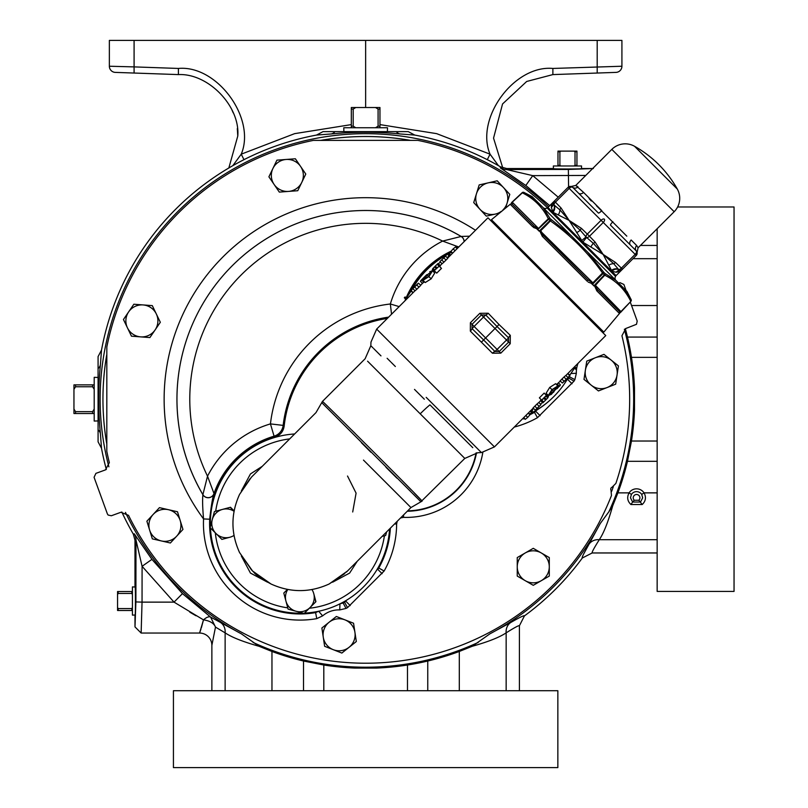 <?xml version="1.0" encoding="UTF-8"?>
<svg xmlns="http://www.w3.org/2000/svg" width="808" height="808" viewBox="0 0 808 808"><rect width="100%" height="100%" fill="white"/><g stroke="black" fill="none" stroke-linecap="round" stroke-linejoin="round"><path stroke-width="1.21" d="M322.745 401.687A4.616 4.585 134 0 0 321.917 402.808L420.746 501.627A4.616 4.585 -44 0 0 421.857 500.809C419.059 497.031 319.716 397.95 322.463 401.414L315.989 412.605L252.561 476.033A67.145 67.145 0 0 0 251.379 477.245L239.542 494.446C230.755 513.767 230.755 533.118 239.542 552.51L251.379 569.771A67.145 67.145 0 0 0 252.561 570.993L271.044 584.012C290.365 592.799 309.716 592.799 329.109 584.012L347.521 570.993A67.145 67.145 0 0 1 346.299 572.175M363.469 460.085L410.949 507.565L363.469 460.085M657.156 228.725L657.156 591.405L734.048 591.405L734.048 206.979L677.619 206.979M173.427 767.6L557.853 767.6L557.853 690.719L173.427 690.719L173.427 767.6M228.836 167.983L237.774 136.057C240.309 106.282 208.252 73.094 178.406 74.588L115.292 72.387A6.151 6.151 0 0 1 109.363 66.236L109.363 40.4L134.088 40.4L134.088 66.892L178.406 68.448C217.059 64.832 256.318 118.402 241.238 154.166L243.976 159.671M634.29 500.243L638.845 500.243A3.333 3.333 0 0 0 636.573 494.476A3.333 3.333 0 0 0 634.29 500.243L632.614 502.031L640.522 502.031L642.663 497.809L641.714 494.415L644.067 492.87C646.37 497.263 645.744 501.142 642.209 504.525L630.937 504.525C627.402 501.162 626.776 497.274 629.068 492.87L617.908 492.87L612.716 505.798C608.151 521.958 603.677 533.26 599.284 539.704A12.302 10.969 29.1 0 0 588.981 544.249L583.568 554.136M519.413 690.719L519.413 625.735L524.442 615.888C524.251 615.151 519.665 617.362 510.696 622.534C519.716 617.342 524.291 615.12 524.442 615.888A268.65 268.65 0 0 0 582.326 557.995C581.578 557.823 583.79 553.248 588.981 544.249L600.273 523.483L608.858 511.797A268.024 268.024 0 0 0 624.372 329.25M101.515 448.299L98.081 441.814L98.081 356.581L101.515 350.086L100.414 364.701C98.152 387.719 98.152 410.716 100.414 433.694L101.515 448.299A268.65 268.65 0 0 0 106.353 469.488M121.826 512.009A268.65 268.65 0 0 0 133.32 534.108L134.987 540.279L135.976 540.017L142.087 566.307L174.033 602.132L203.485 619.867L199.566 633.048A12.302 12.302 0 0 1 211.868 645.35L215.494 627.099L211.868 645.35L211.868 690.719M611.595 491.446A262.691 262.691 0 0 0 613.353 486.628M348.561 131.633L387.941 131.633L387.386 131.633L387.507 127.755L343.774 127.755L343.895 131.633M98.081 420.938L94.203 421.059L94.203 377.326L98.081 377.447M553.45 168.67L553.359 165.973L581.558 165.973L581.477 168.67M135.118 587.002L132.421 586.911L132.421 615.12L135.118 615.029M554.046 214.231A264.034 264.034 0 0 0 417.786 140.37L313.393 140.39A264.034 264.034 0 0 0 106.828 346.945L106.808 451.339A264.034 264.034 0 0 0 109.343 462.631L105.484 469.882L95.91 473.367L94.071 477.306L107.393 513.918L108.11 515.039L111.332 515.756L120.907 512.272L128.533 515.342A264.034 264.034 0 0 0 611.464 495.546L611 490.123A1.97 1.97 0 0 1 612.05 487.254L615.878 483.396A264.034 264.034 0 0 0 621.938 335.754L625.796 328.502L636.492 324.301L637.209 321.079L630.27 302.02M657.156 492.87L644.067 492.87A8.979 8.979 0 0 0 629.068 492.87L631.422 494.415L630.472 497.809L632.614 502.031L630.937 504.525M397.203 521.312L396.627 523.988A96.586 96.586 0 0 1 384.123 571.034L347.561 607.596A96.586 96.586 0 0 1 346.056 608.424L339.744 609.909A24.886 24.886 0 0 0 322.634 615.868L316.766 618.635L315.524 612.212A90.042 90.042 0 0 1 236.37 587.174A90.042 90.042 0 0 1 274.983 437.027L274.084 436.179L270.438 423.897A136.724 136.724 0 0 1 390.345 303.99L399.152 306.606M529.331 414.191A89.698 89.698 0 0 0 531.947 412.858M532.432 412.595A89.698 89.698 0 0 0 553.561 396.839M389.577 528.937A89.698 89.698 0 0 1 304.505 613.1A89.698 89.698 0 0 0 389.577 528.937M210.343 523.513A89.698 89.698 0 0 0 210.393 526.584A89.698 89.698 0 0 1 294.617 433.977M309.353 608.242A85.244 85.244 0 0 0 384.396 535.795L385.487 535.502M357.237 561.267L349.622 573.084L332.633 582.194M241.36 490.911L250.46 473.932L262.277 466.307M426.887 269.801A89.698 89.698 0 0 1 448.026 254.126A89.698 89.698 0 0 0 411.292 290.809M449.096 253.571A89.698 89.698 0 0 1 451.733 252.258A89.698 89.698 0 0 0 449.096 253.571M553.743 396.657A89.698 89.698 0 0 0 569.499 375.366A89.698 89.698 0 0 1 532.795 412.231M361.398 442.713L370.872 452.207M421.857 500.809L464.802 458.419L367.579 361.186M322.463 401.414L365.135 358.742L370.821 345.723L370.963 342.127L376.659 329.098L414.979 290.779M499.031 324.513L510.303 335.34L510.232 343.723L500.809 353.147L492.425 353.217L470.337 331.129L470.397 322.735L479.821 313.312L488.214 313.241L499.031 324.513L497.031 326.523L485.709 314.969L481.437 314.928L472.013 324.351L472.054 328.624L483.608 339.946L485.608 337.946L497.102 349.44L506.525 340.017L495.031 328.523L485.608 337.946L474.114 326.452L472.054 328.624A3.07 0.576 -47.1 0 1 470.337 331.129M423.018 280.346L425.23 282.558L431.149 278.841L434.744 273.023L432.533 270.811L428.897 276.589L423.018 280.346L427.099 274.932L432.533 270.811M434.472 270.892L436.714 273.134L441.481 268.377L439.229 266.125L434.229 270.65L436.209 268.68L434.795 267.266L435.613 266.458L437.017 267.862L439.229 266.125M557.843 385.901L555.631 383.689L549.713 387.406L546.117 393.223L548.319 395.435L551.965 389.658L557.843 385.901L553.763 391.314L548.319 395.435M546.39 395.354L544.138 393.102L539.37 397.869L541.623 400.122L546.39 395.354L544.643 397.566L546.057 398.97L545.249 399.788L543.835 398.374L541.623 400.122M376.659 329.098L494.446 446.895L533.24 408.111M540.946 404.667L538.774 402.495L536.916 404.101L533.058 407.929L535.239 410.111L540.946 404.667L537.704 407.777M538.815 402.525L540.673 400.667L542.845 402.849L547.844 397.849M541.249 399.738L540.491 400.495L542.673 402.677M548.481 396.869L546.016 394.981M546.481 394.859L547.117 394.223M560.298 381.043L556.53 384.588M568.014 377.599L565.842 375.427L563.974 377.033L560.126 380.861L562.307 383.043L568.014 377.599L564.772 380.709M565.883 375.468L605.758 335.583L487.961 217.796L447.622 258.136M439.906 261.57L442.087 263.751L443.946 262.146L447.794 258.308L445.612 256.126L439.906 261.57L445.612 256.126M438.017 263.398L437.37 264.378L438.017 263.398L440.198 265.579L442.047 263.711M439.603 266.499L440.36 265.741L438.178 263.56M432.371 269.377L433.017 268.387L432.371 269.377L434.845 271.266M433.734 272.013L434.381 271.377M420.554 285.204L424.321 281.649M412.837 288.638L415.019 290.819L416.877 289.203L420.726 285.375L418.544 283.194L412.837 288.638L418.544 283.194M383.477 335.926L381.194 333.643M420.211 413.817A19.473 2.05 135 0 1 429.947 404.838L472.781 447.683M461.903 436.795L457.974 432.866M444.39 419.281L442.087 416.979M410.131 403.737L420.291 413.898M461.328 432.482L465.186 436.35M426.19 397.354L481.427 452.581L426.19 397.354M387.133 358.298L390.638 361.802M391.254 362.418L395.344 366.509M424.331 399.223L414.514 389.406M380.982 355.874L373.75 348.642M373.064 347.955L370.882 345.774M437.209 264.216L433.027 268.397M420.837 280.568L423.836 277.578L420.402 281.336L422.412 283.345M426.755 274.659L423.836 277.578M430.826 271.549L429.745 271.66M494.223 222.493L493.446 223.281M601.051 329.331L600.273 330.108M512.312 204.343L534.32 226.351L538.34 228.27L512.151 202.081L517.211 197.596L512.272 202.202L512.312 204.343L534.32 226.351L512.312 204.343A1.535 1.525 135 0 0 510.232 204.262L491.446 219.726L603.829 332.098L619.675 313.251M543.754 235.784L587.77 279.8L543.754 235.784A1.535 0.626 135 0 0 542.309 236.34L539.805 231.048L540.633 231.27L540.421 230.351L545.552 225.937L540.734 230.664L543.754 235.784L587.77 279.8L593.203 283.123L592.395 284.376L593.89 285.87L595.082 285.012L594.486 285.739L595.102 285.749L599.93 280.315L595.102 285.749L597.203 289.234A1.535 0.899 135 0 1 596.829 290.86L594.486 285.739L593.85 285.931L592.496 283.749L588.133 282.083M537.805 228.442L537.815 229.068L538.542 228.472L543.239 223.624L537.673 229.654L539.178 231.159L540.421 230.351L539.805 231.048L537.623 229.704L537.815 229.068L533.512 227.472M597.203 289.234L619.211 311.242L620.938 311.575A1.535 0.848 41.2 0 1 620.837 312.09L620.453 312.534A1.535 1.535 0 0 1 620.514 312.494L622.574 310.262M625.897 306.697L619.281 313.312L596.829 290.86M593.85 285.931A1.535 0.788 -45 0 1 593.89 285.87L604.374 274.841L602.526 272.993C588.133 252.742 570.812 235.411 550.551 221.028L548.319 218.796C542.683 207.282 534.017 198.627 522.342 192.809L522.19 192.657A1.535 1.535 0 0 1 523.938 192.415L534.997 199.485L615.989 280.467L626.988 291.466L631.139 299.616L624.069 288.547L631.129 299.606A1.535 1.313 152.6 0 1 630.735 301.212C624.927 289.527 616.262 280.861 604.758 275.225L604.374 274.841A1.535 0.788 -45 0 0 604.98 273.468L615.989 280.467M615.928 280.416A3.07 3.07 0 0 1 615.595 276.457L547.087 207.949A3.07 3.07 0 0 1 543.138 207.616M554.379 213.898L553.712 214.564M609.646 269.175L608.98 269.842M551.319 207.393L552.056 203.353L547.945 207.464L616.08 275.599L620.201 271.488L616.161 272.225L611.969 271.276L603.162 254.449L582.82 242.127L569.095 220.382L552.975 212.282L551.319 207.393A6.151 5.606 -0.5 0 0 553.339 203.323L553.823 204.757L553.339 203.323L552.056 203.353L554.237 201.182A3.07 3.07 45 0 0 553.339 203.323M636.421 251.066L630.381 245.026L636.421 251.066A4.101 3.858 135 0 1 636.684 245.531L638.098 247.783L674.165 211.726A18.968 18.968 0 0 0 677.296 189.042L634.512 146.258A18.968 18.968 0 0 0 611.818 149.389L575.761 185.446L578.013 186.87A4.101 3.858 -45 0 1 572.488 187.133L578.518 193.162L572.488 187.133M583.558 192.405L601.808 210.666A4.101 0.727 -45 0 1 598.415 213.07L578.518 193.162A4.101 3.131 -45 0 0 583.558 192.405L575.761 185.446L568.276 187.133M596.395 205.697L626.816 236.158M612.888 221.735A4.101 0.727 -45 0 0 610.484 225.129L630.381 245.026A4.101 3.131 135 0 1 631.149 239.996L636.684 245.531M591.345 201.03L589.133 198.707M568.105 187.304L569.196 188.395L555.419 202.162L561.085 208.03L569.095 220.382L581.457 228.391A3.07 1.535 134.2 0 0 580.255 230.24L586.042 236.976A3.07 1.535 -46.2 0 1 587.315 234.057L601.091 220.291L569.196 188.395A3.07 1.535 133.8 0 1 572.387 187.244A3.07 3.07 -135 0 0 568.105 187.304L554.328 201.081L555.419 202.162A3.07 1.535 -43.8 0 0 554.086 205.02L559.863 209.848A3.07 1.535 -44.2 0 1 561.085 208.03M604.354 219.2A3.07 1.535 136.2 0 0 601.091 220.291L603.263 222.463A3.07 1.535 -46.2 0 0 604.354 219.2M581.427 240.733L586.042 236.976L593.304 243.289A3.07 1.535 -44.2 0 0 595.153 242.097L603.162 254.449L615.524 262.469L621.382 268.125L635.159 254.358A3.07 1.535 -43.8 0 0 636.31 251.157A3.07 3.07 -135 0 1 636.25 255.439L620.201 271.488L620.231 270.215A3.07 3.07 45 0 0 622.372 269.316M552.531 202.889L551.884 203.555M552.278 211.585A6.151 5.353 149 0 0 553.823 204.757L554.086 205.02A6.151 5.222 121.9 0 1 552.975 212.282M558.459 214.524A6.151 4.373 110.7 0 0 559.863 209.848L569.095 220.382L580.255 230.24A6.151 1.232 -27.8 0 1 576.609 232.674M582.82 242.127L586.568 237.502A3.07 1.535 -43.8 0 0 589.486 236.239L581.457 228.391M590.88 246.945A6.151 1.232 -62.2 0 1 593.304 243.289L603.162 254.449L613.706 263.691L618.787 269.721L620.231 270.215A6.151 5.606 90.5 0 0 616.161 272.225M615.524 262.469A3.07 1.535 134.2 0 1 613.706 263.691A6.151 4.373 -20.7 0 0 609.02 265.095M611.969 271.276A6.151 5.353 121 0 1 618.787 269.721A3.07 3.07 45 0 0 622.473 269.216L621.382 268.125A3.07 1.535 133.8 0 1 618.524 269.458A6.151 5.222 148.1 0 0 611.272 270.579M569.095 220.382L570.044 221.836M551.44 204.879L551.359 205.929M603.162 254.449L604.081 255.883M513.292 200.97L522.19 192.668A1.535 1.535 -45 0 1 523.938 192.415L532.078 196.566L534.997 199.485L523.938 192.415A1.535 1.313 -62.6 0 0 522.342 192.809L517.211 197.596M543.239 223.624L548.319 218.796A1.535 1.323 -27.1 0 1 550.086 218.564L571.448 235.936M543.077 207.565L550.086 218.564A1.535 0.788 -45 0 0 548.703 219.18L537.673 229.654A1.535 0.788 -45 0 1 537.623 229.704M545.552 225.937L551.389 219.867A1.535 0.747 -45 0 0 550.026 220.493L539.178 231.159A1.535 0.747 -45 0 1 539.128 231.199M540.633 231.27L592.88 282.81L602.526 272.993L603.677 272.165L604.98 273.468A1.535 1.323 117.1 0 1 604.758 275.225L599.93 280.315M587.608 252.096L603.677 272.165A1.535 0.747 -45 0 1 603.051 273.528L592.395 284.376A1.535 0.747 -45 0 0 592.345 284.426M597.607 277.992L593.203 283.123L592.496 283.749L592.284 282.921M595.102 285.749L595.274 285.204L620.938 311.575L630.886 301.354L620.504 312.484A1.535 1.535 135 0 0 620.453 312.534L620.453 312.534M621.352 311.282L625.958 306.343M630.886 301.364L631.139 299.616A1.535 1.535 135 0 1 630.886 301.354M516.867 197.637L511.464 202.717A1.535 0.848 -131.2 0 1 511.979 202.616M543.683 235.714L542.35 234.269M512.292 204.323L511.908 203.798M534.32 226.351A1.535 0.899 135 0 0 532.684 226.715L510.232 204.262M587.77 279.8A1.535 0.626 135 0 1 587.214 281.245L542.309 236.34M619.211 311.242A1.535 1.525 135 0 1 619.281 313.312M591.709 283.83L592.496 283.749M536.997 229.118L537.815 229.068M428.614 276.386L431.724 271.629L427.23 274.993L428.614 276.386L423.826 279.528L427.23 274.993M417.564 283.84L416.09 285.537M415.979 285.426L417.675 283.951M444.632 256.782L443.158 258.469M443.047 258.368L444.743 256.883M552.238 389.86L549.137 394.617L553.631 391.244L552.238 389.86L557.025 386.709L553.631 391.244M564.873 380.81L563.186 382.295M537.805 407.878L536.118 409.363M488.214 313.241A3.07 0.576 -42.9 0 1 485.709 314.969L483.538 317.029L495.031 328.523L497.031 326.523L508.575 337.835L506.525 340.017L508.626 342.107L508.575 337.835A3.07 0.576 -47.1 0 1 510.303 335.34M481.608 341.946L483.608 339.946L494.93 351.49L497.102 349.44L499.203 351.531L508.626 342.107L510.232 343.723M492.425 353.217A3.07 0.576 -42.9 0 1 494.93 351.49L499.203 351.531L500.809 353.147M406.959 298.798L405.121 296.95L404.303 297.758L406.151 299.606M413.12 292.637L411.272 290.789L406.293 298.122M431.805 270.902L430.674 271.397M440.39 262.065L438.36 263.741M448.804 254.904L447.693 258.065M449.632 254.106L450.642 255.116L448.794 253.268L447.986 254.086L449.824 255.934M457.267 248.49L455.641 246.874L453.167 248.854L450.925 251.45L452.611 253.136M457.843 247.915L457.217 247.288L456.348 247.945M566.246 379.447L562.307 383.043M553.642 392.031L551.157 394.193M559.631 385.719L557.47 388.204M551.339 393.617L560.449 384.901L558.439 382.901M557.065 383.931L559.247 386.113L560.449 384.901M539.178 406.515L535.239 410.111M573.892 367.448L575.74 369.296L576.548 368.478L574.71 366.63M567.741 373.609L569.579 375.447L574.559 368.115M549.046 395.344L550.177 394.849M540.461 404.182L542.491 402.495M532.058 411.343L533.159 408.181M531.23 412.141L530.22 411.131L532.058 412.969L532.876 412.161L531.028 410.312M523.594 417.746L525.21 419.362L527.695 417.382L529.937 414.797L528.24 413.1M523.008 418.332L523.645 418.958L524.513 418.291M428.897 276.589L431.149 278.841M414.696 287.032L416.877 289.203M421.614 280.134L423.786 282.315M421.726 280.012L423.907 282.194M433.189 268.559L434.755 270.135M433.149 268.347L434.845 270.044M437.199 264.287L438.906 265.984M437.37 264.378L438.936 265.953M441.764 259.964L443.946 262.146M411.1 290.961L412.949 292.809M432.502 269.963L434.149 271.609M449.016 255.187L449.793 255.964M451.763 252.52L452.5 253.257M453.167 248.854L455.025 250.722M551.965 389.658L549.713 387.406M566.155 379.215L563.974 377.033M559.126 386.224L556.944 384.042M547.673 397.688L546.097 396.112M547.703 397.9L546.006 396.203M543.653 401.96L541.956 400.253M543.491 401.869L541.915 400.293M539.087 406.283L536.916 404.101M569.751 375.276L567.903 373.437M548.359 396.284L546.713 394.627M531.846 411.06L531.068 410.272M529.089 413.716L528.361 412.989M527.695 417.382L525.826 415.514M377.922 371.529L389.466 383.073M396.132 389.739L401.465 395.072M421.19 500.122L420.251 499.142M420.109 499.001L414.454 493.183M411.454 490.113L401.697 480.144M355.389 433.674L351.611 429.937M385.951 467.246L396.869 478.104M252.561 476.033L251.379 477.245M249.975 478.77L239.542 494.446C230.755 513.797 230.755 533.149 239.532 552.51L252.561 570.993A67.145 67.145 0 0 0 253.773 572.175C255.288 574.518 261.045 578.457 271.044 584.012L271.044 584.012C290.395 592.789 309.747 592.789 329.109 584.012L344.784 573.579M229.906 537.239A14.403 14.403 0 0 1 212.262 519.605L210.11 527.634L215.988 533.512L221.877 539.39L229.906 537.239A14.403 14.403 0 0 0 234.007 535.421M230.159 507.353L234.128 510.909L230.482 507.262L222.453 509.414A14.403 14.403 0 0 1 234.057 511.272M222.453 509.414A14.403 14.403 0 0 0 212.262 519.605L214.413 511.565L222.453 509.414M352.702 511.979L356.086 493.143L347.521 476.033M313.767 593.648A14.403 14.403 0 0 1 296.132 611.282L304.161 613.434L315.918 601.677L313.767 593.648A14.403 14.403 0 0 0 311.949 589.557M285.941 601.101L288.092 609.131L296.132 611.282A14.403 14.403 0 0 1 285.941 601.101L283.79 593.072L287.446 589.416L283.79 593.072L285.941 601.101A14.403 14.403 0 0 1 287.81 589.486M531.836 412.747A89.698 89.698 0 0 1 529.2 414.06M382.103 536.401L385.658 535.452L386.618 531.896M267.529 582.204L250.45 573.084L241.339 556.015M315.686 601.91L314.807 597.506M289.698 438.896A85.244 85.244 0 0 0 215.686 511.232L214.595 511.525M219.099 536.623L221.877 539.39M215.302 532.825A85.244 85.244 0 0 0 287.759 607.869L288.052 608.959M388.628 317.13A123.917 123.917 0 0 0 283.154 425.392L270.438 423.897A103.919 103.919 0 0 0 207.525 476.185L202.889 494.637A188.668 188.668 0 0 1 461.085 236.441A6.151 6.131 -84.4 0 1 464.105 241.653M391.537 314.221L390.345 303.99A103.919 103.919 0 0 1 442.632 241.077L461.156 236.451A6.151 6.131 -84.4 0 1 464.176 241.582M426.715 269.983A89.698 89.698 0 0 0 410.878 291.264M303.111 613.161A89.698 89.698 0 0 1 210.454 527.977A89.698 89.698 0 0 0 303.111 613.161M549.288 566.822A16.019 16.019 0 0 1 525.261 580.689L533.27 585.315L549.288 576.074L549.288 557.57L541.279 552.955A16.019 16.019 0 0 1 549.288 566.822M525.261 552.955A16.019 16.019 0 0 1 541.279 552.955L533.27 548.329L517.251 557.57L517.251 566.822A16.019 16.019 0 0 1 525.261 552.955M517.251 566.822A16.019 16.019 0 0 0 525.261 580.689L517.251 576.074L517.251 566.822M349.086 647.289A16.019 16.019 0 0 1 323.261 637.148L324.634 646.299L341.855 653.056L356.318 641.522L354.934 632.381A16.019 16.019 0 0 1 349.086 647.289M344.945 619.857A16.019 16.019 0 0 1 354.934 632.381L353.561 623.231L336.34 616.474L329.109 622.241A16.019 16.019 0 0 1 344.945 619.857M329.109 622.241A16.019 16.019 0 0 0 323.261 637.148L321.877 628.008L329.109 622.241M161.347 540.936A16.019 16.019 0 0 1 153.177 514.423L146.884 521.2L152.338 538.875L170.367 542.996L176.659 536.209A16.019 16.019 0 0 1 161.347 540.936M180.224 520.594A16.019 16.019 0 0 1 176.659 536.209L182.951 529.432L177.497 511.757L168.478 509.707A16.019 16.019 0 0 1 180.224 520.594M168.478 509.707A16.019 16.019 0 0 0 153.177 514.423L159.459 507.646L168.478 509.707M127.452 327.846A16.019 16.019 0 0 1 143.077 304.929L133.855 304.232L123.442 319.514L131.462 336.179L140.683 336.875A16.019 16.019 0 0 1 127.452 327.846M155.116 329.916A16.019 16.019 0 0 1 140.683 336.875L149.904 337.562L160.327 322.281L156.318 313.948A16.019 16.019 0 0 1 155.116 329.916M156.318 313.948A16.019 16.019 0 0 0 143.077 304.929L152.298 305.616L156.318 313.948M272.912 168.488A16.019 16.019 0 0 1 300.576 166.418L295.364 158.772L276.922 160.156L268.902 176.821L274.114 184.456A16.019 16.019 0 0 1 272.912 168.488M288.537 191.405A16.019 16.019 0 0 1 274.114 184.456L279.315 192.102L297.758 190.718L301.778 182.386A16.019 16.019 0 0 1 288.537 191.405M301.778 182.386A16.019 16.019 0 0 0 300.576 166.418L305.788 174.053L301.778 182.386M488.204 182.85A16.019 16.019 0 0 1 507.071 203.192L509.798 194.354L497.213 180.8L479.184 184.911L476.457 193.748A16.019 16.019 0 0 1 488.204 182.85M480.023 209.363A16.019 16.019 0 0 1 476.457 193.748L473.73 202.586L486.315 216.14L495.324 214.09A16.019 16.019 0 0 1 480.023 209.363M499.081 213.231L495.324 214.09A16.019 16.019 0 0 0 501.314 211.332M502.93 209.959A16.019 16.019 0 0 0 507.071 203.192L505.717 207.585M611.202 360.126A16.019 16.019 0 0 1 607.06 387.567L615.666 384.184L618.423 365.893L603.97 354.359L595.355 357.742A16.019 16.019 0 0 1 611.202 360.126M585.376 370.266A16.019 16.019 0 0 1 595.355 357.742L586.749 361.125L583.992 379.406L591.224 385.174A16.019 16.019 0 0 1 585.376 370.266M591.224 385.174A16.019 16.019 0 0 0 607.06 387.567L598.455 390.941L591.224 385.174M387.355 318.402A122.846 122.846 0 0 0 284.153 426.149L283.154 425.392A12.817 12.807 -49.9 0 1 274.084 436.179A91.112 91.112 0 0 0 213.999 493.547L207.525 476.185A175.871 175.871 0 0 1 442.632 241.077L458.762 246.996M214.009 493.617L213.999 493.547A6.151 6.131 -5.6 0 1 202.889 494.637L202.899 494.718A6.151 6.131 -5.6 0 0 214.009 493.617C212.666 497.071 211.221 505.606 209.696 519.221A90.435 90.435 0 0 0 315.706 612.585L318.635 611.202M341.037 603.293L343.127 603.02A90.435 90.435 0 0 0 344.541 602.243L344.289 601.92A90.042 90.042 0 0 1 343.046 602.616M344.289 601.92L345.986 600.546M566.469 380.629L567.357 379.184M567.367 379.174L568.367 377.841A90.042 90.042 0 0 0 569.064 376.599L569.741 374.589M274.983 437.027C280.224 435.26 283.275 431.634 284.153 426.149M377.073 569.458L378.77 568.014A90.435 90.435 0 0 0 390.355 528.149M389.931 528.573A90.042 90.042 0 0 1 378.457 567.761M407.656 510.848A71.074 71.074 0 0 0 476.094 452.874M529.583 414.443A90.042 90.042 0 0 0 534.209 412.009L537.36 409.747M451.601 252.126A90.042 90.042 0 0 0 448.955 253.429M448.299 253.773A90.042 90.042 0 0 0 409.585 292.991M315.524 612.212L317.514 611.494M339.976 603.768L343.127 603.02L346.056 608.424M568.367 377.841L568.691 378.094A90.435 90.435 0 0 0 569.468 376.69L570.125 374.791M316.766 618.635A96.586 96.586 0 0 1 203.555 518.928C202.576 507.656 202.353 499.586 202.899 494.718A188.708 188.708 0 0 1 461.156 236.451L469.569 236.189M475.498 230.26A201.515 201.515 0 0 0 203.555 518.928L209.696 519.221M132.421 607.545L131.805 608.575L118.17 608.575L118.17 610.495L132.421 610.495M131.805 608.575L131.805 610.495M118.17 608.575L117.554 607.545L117.554 610.495L118.17 610.495M117.554 607.545L117.554 594.486L118.17 593.456L131.805 593.456L132.421 594.486M132.421 591.537L117.554 591.537L117.554 594.486M118.17 591.537L118.17 593.456M131.805 591.537L131.805 593.456M560.934 165.973L559.904 165.367L559.904 151.732L557.975 151.732L557.975 165.973M559.904 165.367L557.975 165.367M559.904 151.732L560.934 151.116L557.975 151.116L557.975 151.732M576.942 165.973L576.942 151.732L575.023 151.732L575.023 165.367L573.993 165.973M576.942 165.367L575.023 165.367M576.942 151.732L576.942 151.116L573.993 151.116L575.023 151.732M560.934 151.116L573.993 151.116M355.772 127.755L353.187 126.169L353.187 109.09L351.318 109.09L351.318 127.755M353.187 126.169L351.318 126.169M353.187 109.09L355.772 107.514L351.318 107.514L351.318 109.09M379.962 127.755L379.962 109.09L378.083 109.09L378.083 126.169L375.508 127.755M379.962 126.169L378.083 126.169M379.962 109.09L379.962 107.514L375.508 107.514L378.083 109.09M355.772 107.514L375.508 107.514M626.119 290.607L623.887 284.466L619.948 282.638L618.625 283.113M396.627 523.988L394.536 523.978M482.81 452.48A77.618 77.618 0 0 1 403.515 517.362L400.576 517.938M403.515 517.362L403.606 514.908M578.053 363.287A24.886 24.886 0 0 0 576.346 373.296L574.872 379.619A96.586 96.586 0 0 1 574.044 381.124L537.482 417.675A96.586 96.586 0 0 1 514.272 427.068M94.203 409.06L92.617 411.646L75.538 411.646L75.538 413.524L94.203 413.524M92.617 411.646L92.617 413.524M75.538 411.646L73.952 409.06L73.952 413.524L75.538 413.524M94.203 384.871L75.538 384.871L75.538 386.749L92.617 386.749L94.203 389.325M92.617 384.871L92.617 386.749M75.538 384.871L73.952 384.871L73.952 389.325L75.538 386.749M73.952 409.06L73.952 389.325M642.209 504.525L638.845 500.243M323.806 690.719L323.806 665.014A269.094 269.094 0 0 0 354.49 668.065L323.806 665.014A269.094 269.094 0 0 0 354.49 668.065L376.791 668.065A269.094 269.094 0 0 0 459.308 651.46L472.246 646.279C488.315 641.754 499.617 637.27 506.151 632.846C514.837 627.392 519.261 625.049 519.413 625.806L519.413 625.735M427.755 661.025L407.474 665.014L376.791 668.065A269.094 269.094 0 0 0 427.755 661.025L427.755 690.719M354.49 668.065L376.791 668.065M323.806 665.014L303.525 661.025L303.525 690.719M201.404 627.665L203.485 619.867C209.918 620.817 213.918 623.231 215.494 627.099L225.129 632.846C231.664 637.27 242.966 641.754 259.035 646.279L271.963 651.46A269.094 269.094 0 0 0 303.525 661.025M134.987 626.897L141.137 633.048L142.046 602.132L174.033 602.132L182.467 593.617L151.924 559.368L142.087 566.307L142.046 602.132L135.896 601.92L134.987 626.897L134.987 615.625C135.572 620.019 135.572 582.013 134.987 586.406L134.987 540.279M585.77 175.437L532.755 175.639L558.227 197.182M634.502 388.042A269.094 269.094 0 0 0 627.473 337.077L631.462 357.358L634.502 388.042L634.502 410.343L634.502 388.042A269.094 269.094 0 0 0 625.341 328.694M657.156 441.027L631.462 441.027A269.094 269.094 0 0 0 634.502 410.343L631.462 441.027L627.473 461.317A269.094 269.094 0 0 1 617.908 492.87M409.929 140.269A262.691 262.691 0 0 0 321.352 140.269M106.707 354.914A262.691 262.691 0 0 0 106.707 443.481M199.899 632.159L201 628.937M592.668 168.539L582.073 168.539C586.467 169.135 548.46 169.135 552.854 168.539L506.727 168.539L506.464 169.529L532.755 175.639L525.806 185.476L500.273 167.862A12.302 12.292 -164.9 0 0 506.464 169.529L568.367 169.448L568.58 186.87M259.035 646.279L241.35 633.825L210.615 617.08A12.302 4.868 -53.7 0 0 203.485 619.867M506.151 690.719L506.151 632.846A12.302 10.969 60.9 0 1 510.696 622.534L489.931 633.825L472.246 646.279M141.137 633.048L199.566 633.048M215.494 627.099L210.615 617.08L182.467 593.617M657.156 245.43L640.461 245.43M612.716 505.798L608.858 511.797M196.051 615.797L189.86 612.212M657.156 552.965L592.183 552.965L582.326 557.995M657.156 539.704L599.284 539.704C593.819 548.42 591.476 552.834 592.254 552.965L592.183 552.965M500.273 167.862L500.556 166.882A268.65 268.65 0 0 0 414.746 135.067L408.262 131.633L323.018 131.633L316.534 135.067A268.65 268.65 0 0 0 101.515 350.086M225.129 690.719L225.129 632.846A12.302 10.969 119.1 0 0 220.584 622.534M151.924 559.368L134.3 533.835A12.302 12.292 -105.1 0 1 135.976 540.017L135.896 601.92M414.746 135.067L400.142 133.966C377.164 131.704 354.167 131.704 331.139 133.966L316.534 135.067M500.556 166.882L506.727 168.539M549.743 205.666L525.806 185.476M548.622 206.798A265.519 265.519 0 0 0 108.888 466.842M125.472 512.413A265.519 265.519 0 0 0 241.35 633.825M489.931 633.825A265.519 265.519 0 0 0 600.273 523.483M115.292 72.387A6.151 6.151 0 0 1 109.363 66.236L134.088 66.892L134.088 73.043L178.406 74.588L178.406 68.448M134.088 40.4L365.64 40.4L365.64 107.514M379.962 124.604L436.633 133.643L490.042 154.166L487.305 159.671M365.64 40.4L621.918 40.4L621.918 66.236A6.151 6.151 0 0 1 615.989 72.387L552.874 74.588L526.695 81.467L502.546 103.969L493.547 138.138L503.111 169.064M498.445 165.66L490.042 154.166C474.963 118.402 514.221 64.832 552.874 68.448L621.918 66.236A6.151 6.151 0 0 1 615.989 72.387M127.533 72.811L154.742 73.76L127.533 72.811M232.835 165.66L241.238 154.166L294.647 133.643L351.318 124.604M552.874 68.448L552.874 74.588L597.193 73.043L597.193 40.4M576.538 73.76L603.748 72.811L576.538 73.76M231.886 109.807L233.229 112.878M237.31 128.573L237.774 136.057M641.714 494.415A6.161 6.161 0 0 0 631.422 494.415M674.165 211.726L611.818 149.389M636.25 255.439L603.263 222.463L589.486 236.239L595.153 242.097M554.328 201.081A3.07 3.07 45 0 0 553.823 204.757M479.821 313.312L483.538 317.029L474.114 326.452L470.397 322.735M416.766 284.971L418.948 287.153M443.834 257.904L446.016 260.085M564.085 381.265L561.903 379.083M537.017 408.333L534.835 406.151M451.116 251.177A91.112 91.112 0 0 0 406.111 297.94M405.636 299.091A91.112 91.112 0 0 0 404.949 300.808M345.612 600.92L347.44 599.657M347.561 607.596L344.541 602.243L345.864 601.243L350.207 605.586M376.185 570.913L377.447 569.085M382.113 573.68L377.77 569.337L378.77 568.014L384.123 571.034M407.252 511.252A71.478 71.478 0 0 0 476.508 452.823M529.886 414.746A90.435 90.435 0 0 0 534.462 412.332L534.209 412.009M537.482 417.675L534.462 412.332L535.775 411.322L540.128 415.666M572.034 383.76L567.681 379.417L568.691 378.094L574.044 381.124M574.872 379.619L569.064 376.599M322.634 615.868L318.685 611.252M339.744 609.909L339.966 603.829M576.346 373.296L571.084 373.498M459.308 690.719L459.308 651.46M407.474 665.014L407.474 690.719M271.963 690.719L271.963 651.46M568.367 169.448L593.345 168.539M627.473 337.077L657.156 337.077M657.156 305.525L631.553 305.525M657.156 357.358L631.462 357.358M657.156 461.317L627.473 461.317M657.156 258.691L632.997 258.691M631.462 441.027A269.094 269.094 0 0 0 634.502 410.343M253.035 642.41A268.024 268.024 0 0 0 478.245 642.41M134.3 533.835L133.32 534.108M100.414 364.701A12.302 8.232 5.6 0 1 98.081 368.559M100.414 433.694A12.302 8.232 -5.6 0 0 98.081 429.836M331.139 133.966A12.302 8.232 84.4 0 0 334.997 131.633M400.142 133.966A12.302 8.232 95.6 0 1 396.284 131.633M494.446 446.895L481.427 452.581L477.831 452.722L464.802 458.419M677.296 189.042A111.736 111.736 0 0 0 634.512 146.258M636.421 255.267L638.098 247.783M551.106 394.577L551.935 393.759M553.207 392.486L554.106 391.587M557.025 388.668L557.934 387.759M559.197 386.497L560.015 385.679M542.845 402.849L543.653 402.031M347.521 570.993L410.949 507.565L422.13 501.091"/></g></svg>
